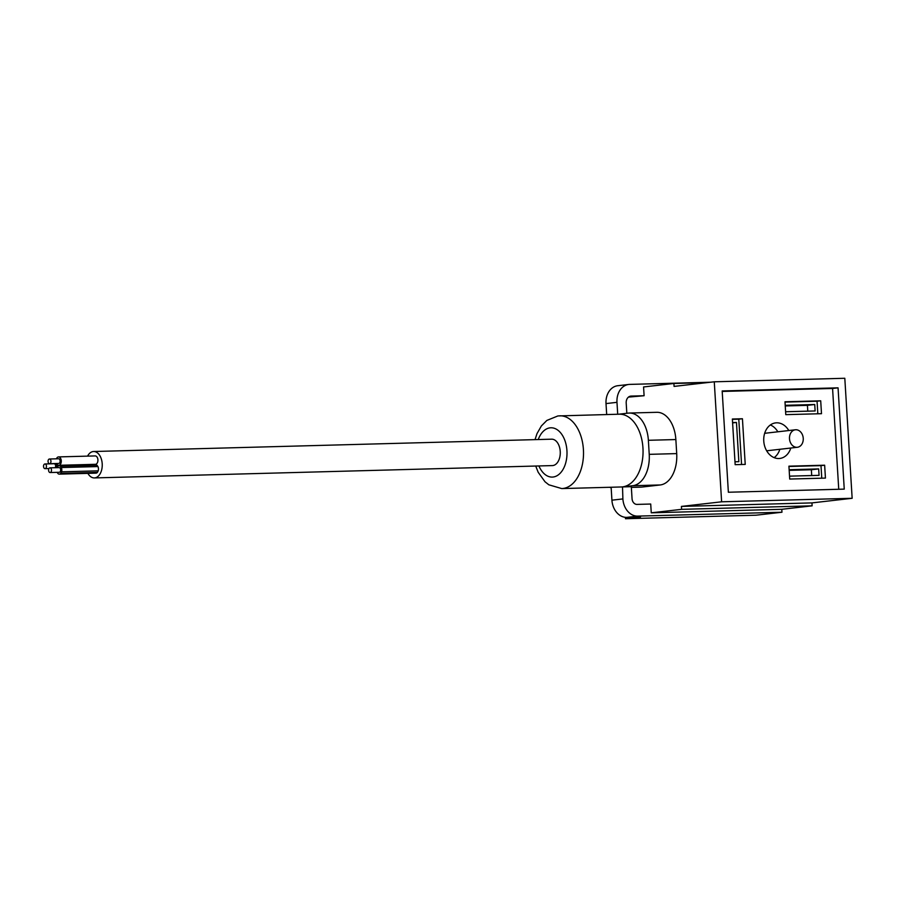 <?xml version="1.0" encoding="UTF-8"?>
<svg xmlns="http://www.w3.org/2000/svg" width="897" height="897" viewBox="0 0 897 897"><rect width="100%" height="100%" fill="white"/><g stroke="black" fill="none" stroke-linecap="round" stroke-linejoin="round"><path stroke-width="1.35" d="M57.094 472.338L58.092 473.694A4.193 2.624 -91.5 0 0 59.314 474.132L95.957 473.145A4.193 2.624 -91.5 0 0 97.403 472.405L98.222 470.835A4.193 2.624 -91.5 0 0 97.964 466.563L96.954 465.207L60.312 466.182A4.193 2.624 -91.5 0 0 59.09 465.745A4.193 2.624 -91.5 0 0 58.944 465.756A4.193 2.624 -91.5 0 0 57.655 466.496L57.038 467.651M87.884 473.369A13.208 8.252 -91.5 0 0 94.342 477.922A13.208 8.252 -91.5 0 0 94.79 477.888A13.208 8.252 -91.5 0 0 102.224 464.13A13.208 8.252 -91.5 0 0 93.624 451.516A13.208 8.252 -91.5 0 0 93.176 451.55A13.208 8.252 -91.5 0 0 87.57 456.125M94.342 477.922L552.361 465.588A13.208 8.252 -91.5 0 0 552.81 465.554A13.208 8.252 -91.5 0 0 560.255 451.808A13.208 8.252 -91.5 0 0 551.655 439.182L93.624 451.516M45.13 468.649A2.343 1.469 -91.5 0 0 46.453 466.216A2.343 1.469 -91.5 0 0 44.928 463.973A2.343 1.469 -91.5 0 0 44.85 463.984A2.343 1.469 -91.5 0 0 43.527 466.418A2.343 1.469 -91.5 0 0 45.052 468.66A2.343 1.469 -91.5 0 0 45.13 468.649M55.233 467.707A2.343 1.469 -91.5 0 0 55.479 465.139A2.343 1.469 -91.5 0 0 54.089 463.727A2.343 1.469 -91.5 0 0 54.011 463.738M50.187 472.528A2.343 1.469 -91.5 0 0 51.499 470.084A2.343 1.469 -91.5 0 0 49.974 467.842A2.343 1.469 -91.5 0 0 49.896 467.853A2.343 1.469 -91.5 0 0 48.584 470.286A2.343 1.469 -91.5 0 0 50.109 472.528A2.343 1.469 -91.5 0 0 50.187 472.528M59.191 472.282A2.343 1.469 -91.5 0 0 59.269 472.282A2.343 1.469 -91.5 0 0 59.348 472.282A2.343 1.469 -91.5 0 0 60.66 469.837A2.343 1.469 -91.5 0 0 59.135 467.595A2.343 1.469 -91.5 0 0 59.056 467.606M56.601 467.673A4.193 2.624 -91.5 0 0 56.197 463.514M97.403 472.405L60.761 473.392L61.579 471.822A4.193 2.624 -91.5 0 0 61.321 467.55L60.312 466.182M59.314 474.132A4.193 2.624 -91.5 0 0 60.761 473.392M97.964 466.563L61.321 467.55M95.273 464.31A4.193 2.624 -91.5 0 0 95.418 464.31A4.193 2.624 -91.5 0 0 95.564 464.298A4.193 2.624 -91.5 0 0 97.919 459.926A4.193 2.624 -91.5 0 0 95.194 455.923A4.193 2.624 -91.5 0 0 95.048 455.934M56.545 463.502A4.193 2.624 -91.5 0 0 58.776 465.296A4.193 2.624 -91.5 0 0 58.922 465.285A4.193 2.624 -91.5 0 0 61.276 460.912A4.193 2.624 -91.5 0 0 58.552 456.909A4.193 2.624 -91.5 0 0 58.406 456.921A4.193 2.624 -91.5 0 0 56.421 458.816M58.641 463.446A2.343 1.469 -91.5 0 0 58.72 463.446A2.343 1.469 -91.5 0 0 58.81 463.435A2.343 1.469 -91.5 0 0 60.121 461.002A2.343 1.469 -91.5 0 0 58.597 458.759A2.343 1.469 -91.5 0 0 58.518 458.771M98.222 470.835L61.579 471.822M96.954 465.207A4.193 2.624 -91.5 0 0 95.732 464.758A4.193 2.624 -91.5 0 0 95.587 464.769M49.649 463.682A2.343 1.469 -91.5 0 0 50.961 461.249A2.343 1.469 -91.5 0 0 49.436 459.006A2.343 1.469 -91.5 0 0 49.357 459.017A2.343 1.469 -91.5 0 0 48.046 461.45A2.343 1.469 -91.5 0 0 49.559 463.693A2.343 1.469 -91.5 0 0 49.649 463.682M609.489 487.284A29.354 18.355 -91.5 0 0 611.16 487.699L611.922 500.178L622.888 498.923L622.518 486.88A36.396 22.75 -91.5 0 0 643.003 448.982A36.396 22.75 -91.5 0 0 619.311 414.201L557.912 415.939L546.867 420.424L541.373 425.94L537.011 433.621L535.027 439.631M710.57 382.223L629.638 384.398A17.615 13.724 83.5 0 0 628.707 384.465A17.615 13.724 83.5 0 0 616.979 402.327L617.708 414.246M626.824 413.282L626.196 403.045A6.828 5.326 -96.5 0 1 630.748 396.115A6.828 5.326 -96.5 0 1 631.107 396.082L644.102 395.734L628.438 397.113M707.486 382.571L673.894 383.479L643.564 386.955L644.102 395.734M628.707 384.465L617.741 385.721A17.615 13.724 83.5 0 0 606.013 403.583L606.686 414.537M535.722 466.036L538.178 472.271L545.006 481.767L548.818 484.795L561.735 488.573L621.273 486.97A36.396 22.75 -91.5 0 0 622.518 486.88L632.744 485.703A29.354 18.355 -91.5 0 0 649.226 454.342L648.374 440.292L675.856 439.552A29.354 18.355 88.5 0 0 656.783 412.306L629.302 413.046A29.354 18.355 88.5 0 1 648.374 440.292M673.894 383.479L674.073 386.405L714.27 381.797L844.806 378.276L852.15 498.295L721.614 501.804L714.27 381.797M611.922 500.178A17.615 13.724 83.5 0 0 626.734 517.378L640.469 517.008L625.489 518.724L756.025 515.203L781.971 512.232L781.792 509.305L651.256 512.815L650.717 504.036L636.982 504.406A5.875 4.575 -96.5 0 1 632.049 498.676L631.309 486.679L622.148 486.925M811.953 502.903L812.133 505.83L681.597 509.339L681.417 506.413L811.953 502.903L852.15 498.295M812.133 505.83L781.792 509.305M631.353 487.396L640.951 487.138A29.354 18.355 -91.5 0 0 641.96 487.06L660.226 484.963A29.354 18.355 -91.5 0 0 676.708 453.602L675.856 439.552M625.489 518.724L625.411 517.322M622.888 498.923A17.615 13.724 83.5 0 0 637.7 516.111L781.971 512.232M681.597 509.339L651.256 512.815M681.417 506.413L721.614 501.804M629.302 413.046A29.354 18.355 88.5 0 0 628.304 413.113L618.695 414.212M728.364 492.24L844.245 489.123L838.056 387.84L722.175 390.957L728.364 492.24M722.208 391.44L832.573 388.468L838.74 489.269M838.056 387.84L832.573 388.468M788.799 430.538A17.906 13.96 83.5 0 0 775.692 422.879A17.906 13.96 83.5 0 0 763.762 441.044A17.906 13.96 83.5 0 0 779.773 458.457A17.906 13.96 83.5 0 0 790.806 448.029M745.228 464.411L742.436 418.753L732.367 419.022L735.159 464.68L745.228 464.411M820.71 400.813L784.987 401.778L785.772 414.649L821.495 413.696L820.71 400.813L817.055 401.228L817.829 413.786M789.708 479.054L825.442 478.09L824.646 465.207L788.923 466.171L789.708 479.054M774.122 457.638A17.906 13.96 83.5 0 0 779.841 449.296M766.587 450.675A8.802 6.862 83.5 0 0 767.305 450.709A8.802 6.862 83.5 0 0 767.765 450.675L797.366 447.278A8.802 6.862 83.5 0 0 803.219 438.05A8.802 6.862 83.5 0 0 795.83 429.753A8.802 6.862 83.5 0 0 795.359 429.786A8.802 6.862 83.5 0 0 789.517 439.014A8.802 6.862 83.5 0 0 796.906 447.311A8.802 6.862 83.5 0 0 797.366 447.278M766.229 433.15A8.802 6.862 83.5 0 0 765.758 433.184A8.802 6.862 83.5 0 0 764.614 433.442M777.834 431.793A17.906 13.96 83.5 0 0 770.377 424.965M732.378 419.348L738.78 419.168L741.561 464.511M734.979 461.787L738.859 461.686L736.459 422.453L732.58 422.565M738.78 419.168L742.436 418.753M785.01 402.091L817.055 401.228M785.593 411.757L815.126 410.961L814.734 404.513L785.2 405.309M788.945 466.485L820.99 465.621L821.764 478.191M789.528 476.15L819.062 475.354L818.669 468.918L789.136 469.714M820.99 465.621L824.646 465.207M732.602 422.902L736.459 422.453M785.245 405.949L807.423 405.354L807.782 411.151M807.423 405.354L814.734 404.513M789.181 470.353L811.359 469.748L811.718 475.556M811.359 469.748L818.669 468.918M538.918 465.958A24.656 15.417 -91.5 0 0 553.09 477.025A24.656 15.417 -91.5 0 0 566.938 450.675A24.656 15.417 -91.5 0 0 550.085 427.847A24.656 15.417 -91.5 0 0 538.234 439.541M561.735 488.573A36.396 22.75 -91.5 0 0 562.968 488.484A36.396 22.75 -91.5 0 0 583.465 450.586A36.396 22.75 -91.5 0 0 559.773 415.804M606.013 403.583L616.979 402.327M660.226 484.963L632.744 485.703M641.96 487.06L631.353 487.351M626.734 517.378L637.7 516.111M676.708 453.602L649.226 454.342M630.389 396.171L631.107 396.082M54.089 463.727L44.928 463.973M59.135 467.595L49.974 467.842M95.194 455.923L58.552 456.909M58.597 458.759L49.436 459.006M95.418 464.31L58.776 465.296M59.269 472.282L50.109 472.528M765.758 433.184L795.359 429.786M48.965 468.548L45.052 468.66M58.72 463.446L49.559 463.693M95.732 464.758L59.09 465.745"/></g></svg>
